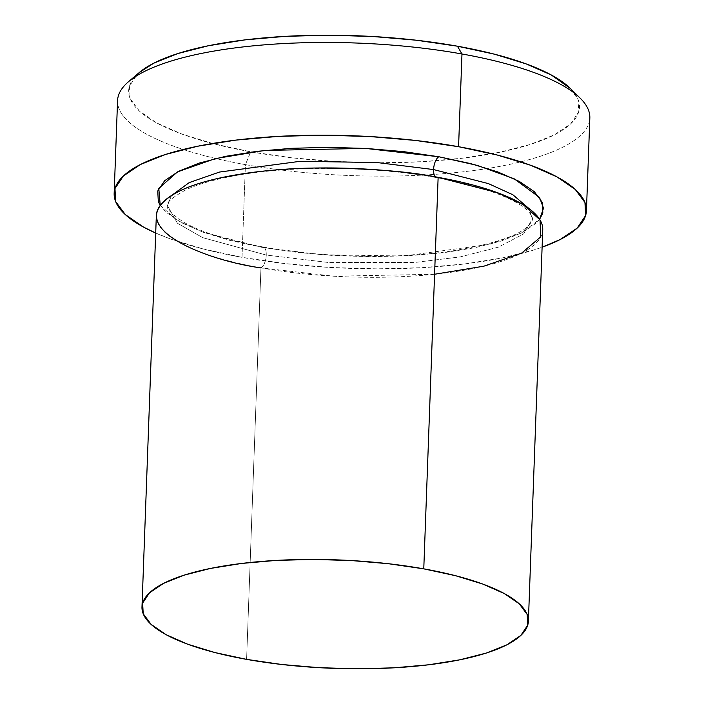 <?xml version="1.0" encoding="UTF-8"?>
<svg xmlns="http://www.w3.org/2000/svg" width="704" height="704" viewBox="0 0 704 704"><rect width="100%" height="100%" fill="white"/><g stroke="black" fill="none" stroke-linecap="round" stroke-linejoin="round"><path stroke-width="0.53" stroke-dasharray="3.52 2.64" d="M134.596 77.141A225.562 63.307 -177.9 0 0 250.73 151.809L245.423 164.622A236.298 66.326 2.1 0 1 215.758 158.506A236.298 66.326 2.1 0 1 128.594 81.638M156.341 215.547A193.336 54.261 -177.9 0 0 260.955 267.89A10.745 4.629 -79.9 0 0 266.253 255.068A10.745 4.629 -79.9 0 0 263.296 247.025A10.745 4.629 -79.9 0 0 261.712 247.289L296.912 252.402L334.171 255.587L372.038 256.714L409.077 255.728L443.854 252.692L475.042 247.702L501.433 240.962L522.016 232.716L535.999 223.3L539.607 219.278L521.303 233.077L489.447 244.394L403.858 256.001L321.904 254.769L261.712 247.289A10.745 4.629 100.1 0 1 263.296 247.025A10.745 4.629 100.1 0 1 266.253 255.068L329.094 262.566L415.202 262.416L460.17 256.916L498.432 247.139L523.626 233.904L532.391 219.014L529.065 208.613L532.391 219.014L523.626 233.904L498.432 247.139L460.17 256.916L415.202 262.416L329.094 262.566L266.253 255.068A10.745 4.629 100.1 0 1 260.955 267.89L334.162 276.232L434.579 274.252M438.134 177.364A10.745 4.629 100.1 0 1 436.55 177.619A10.745 4.629 -79.9 0 0 438.134 177.364M260.955 267.89L246.602 659.375L260.955 267.89A193.336 54.261 -177.9 0 0 542.749 229.715M117.559 100.646A236.298 66.326 -177.9 0 0 215.758 158.506A236.298 66.326 -177.9 0 0 245.423 164.622L242.026 257.338A236.298 66.326 2.1 0 1 155.698 233.042M570.442 88.537L578.063 99.44L578.714 111.874L570.724 123.825L554.409 134.807L530.394 144.426L499.611 152.293L463.223 158.11L422.655 161.665L379.438 162.8L335.254 161.489L291.79 157.775L250.73 151.809L213.629 143.801L181.931 134.086L156.842 123.015L139.339 111.021L130.09 98.56L129.448 86.126L137.43 74.184L139.058 72.723M155.698 233.05L169.954 238.779L203.166 248.961L242.026 257.338L285.05 263.595L330.581 267.485L376.869 268.858L422.136 267.67L464.649 263.947L502.762 257.849L535.014 249.612L542.106 247.218A236.298 66.326 2.1 0 1 242.026 257.338L245.423 164.622A236.298 66.326 -177.9 0 0 487.67 168.476A236.298 66.326 -177.9 0 0 589.838 117.964M160.23 205.366L177.179 220.282L203.139 232.241L261.712 247.289L229.918 240.425L202.743 232.091L181.245 222.605L166.241 212.326L160.23 205.374M266.253 255.068L202.664 237.635L177.434 223.238L167.446 205.638L171.53 195.501L167.446 205.638L177.434 223.238L202.664 237.635L266.253 255.068M580.228 98.199A236.298 66.326 2.1 0 1 487.67 168.476A236.298 66.326 2.1 0 1 245.423 164.622L250.73 151.809A225.562 63.307 -177.9 0 0 251.759 151.994A225.562 63.307 -177.9 0 0 452.241 159.342A225.562 63.307 -177.9 0 0 570.31 88.405M263.226 247.016C320.478 257.444 393.826 259.204 448.791 251.478C492.967 244.42 519.675 235.638 528.915 225.13C531.52 222.165 532.682 220.132 532.391 219.014C532.743 217.941 531.775 215.864 529.478 212.784C522.562 202.893 490.028 186.965 436.621 177.637C370.392 165.458 282.823 165.361 226.741 177.294C209.836 180.814 196.249 184.976 185.962 189.798C172.154 197.481 165.986 202.761 167.446 205.638C166.003 208.481 171.494 214.042 183.929 222.314C201.476 232.294 227.902 240.522 263.226 247.016"/><path stroke-width="1.06" d="M139.198 72.6L128.594 81.638A236.298 66.326 2.1 0 1 461.974 53.979L457.433 46.2A225.562 63.307 -177.9 0 0 139.198 72.6A225.562 63.307 -177.9 0 0 134.596 77.141M433.585 169.576A10.745 4.629 100.1 0 1 438.891 156.763L477.206 165.37L514.149 178.781L539.519 197.428L543.514 208.217L539.607 219.278L542.846 213.057L542.291 202.4L534.362 191.726L519.358 181.438L497.86 171.952L470.686 163.618L438.891 156.763A10.745 4.629 -79.9 0 0 433.585 169.576L488.418 183.612L512.846 194.735L529.065 208.613L512.846 194.735L488.418 183.612L433.585 169.576A10.745 4.629 -79.9 0 0 436.55 177.619A10.745 4.629 100.1 0 1 433.585 169.576L377.062 162.536L300.142 161.313L219.525 172.049L189.235 182.591L171.53 195.501L189.235 182.591L219.525 172.049L300.142 161.313L377.062 162.536L433.585 169.576M434.579 274.252L483.859 266.191L521.602 253.141L540.795 236.817L539.994 219.894L523.31 204.758L497.244 192.614L438.134 177.364A193.336 54.261 -177.9 0 0 156.341 215.547L141.979 607.033A193.336 54.261 2.1 0 1 423.773 568.85L438.134 177.364L423.773 568.85L388.573 563.737L351.322 560.551L313.447 559.425L276.408 560.402L241.63 563.446L210.452 568.436L184.061 575.177L163.478 583.422L149.494 592.838L142.648 603.073L143.202 613.738L151.131 624.413L166.135 634.691L187.634 644.186L214.808 652.52L246.602 659.375A193.336 54.261 2.1 0 1 141.979 607.033M586.441 210.681L589.838 117.964A236.298 66.326 -177.9 0 0 461.974 53.979A236.298 66.326 -177.9 0 0 117.559 100.646L114.162 193.362A236.298 66.326 2.1 0 1 458.577 146.705L461.974 53.979L458.577 146.705A236.298 66.326 2.1 0 1 586.441 210.681A236.298 66.326 2.1 0 1 542.106 247.218L560.173 239.536L577.262 228.026L585.631 215.512L584.954 202.479L575.265 189.438L556.926 176.871L530.649 165.273L497.438 155.082L458.577 146.705L415.554 140.448L370.022 136.558L323.726 135.186L278.458 136.382L235.954 140.096L197.842 146.194L165.59 154.44L140.43 164.507L123.341 176.018L114.972 188.531L115.65 201.564L125.338 214.614L143.678 227.181L155.698 233.05M155.698 233.042A236.298 66.326 2.1 0 1 114.162 193.362M246.602 659.375L281.802 664.497L319.053 667.674L356.928 668.8L393.967 667.823L428.745 664.778L459.932 659.789L486.323 653.048L506.898 644.811L520.881 635.386L527.727 625.152L527.182 614.486L519.253 603.812L504.249 593.534L482.742 584.047L455.576 575.714L423.773 568.85A193.336 54.261 2.1 0 1 528.396 621.201A193.336 54.261 2.1 0 1 246.602 659.375M139.058 72.723L153.745 63.193L177.76 53.574L208.551 45.707L244.93 39.89L285.507 36.344L328.715 35.2L372.9 36.511L416.363 40.225L457.433 46.2L494.525 54.199L526.222 63.923L551.311 74.994L570.442 88.537M160.23 205.374L158.312 201.652L157.758 190.986L164.604 180.752L178.587 171.327L199.17 163.09L225.562 156.341L256.74 151.36L291.526 148.315L328.557 147.338L366.432 148.465L403.682 151.642L438.891 156.763L365.526 148.412L264.898 150.436L215.318 158.611L177.593 171.846L158.787 188.355L160.23 205.366M528.396 621.201L542.749 229.715A193.336 54.261 -177.9 0 0 438.134 177.364C409.473 171.424 369.222 168.309 317.39 168.001C266.922 168.353 207.222 176.449 177.83 191.937C114.602 225.852 207.17 260.726 260.955 267.89M461.974 53.979A236.298 66.326 2.1 0 1 580.228 98.199L570.31 88.405A225.562 63.307 -177.9 0 0 457.433 46.2L461.974 53.979"/></g></svg>
